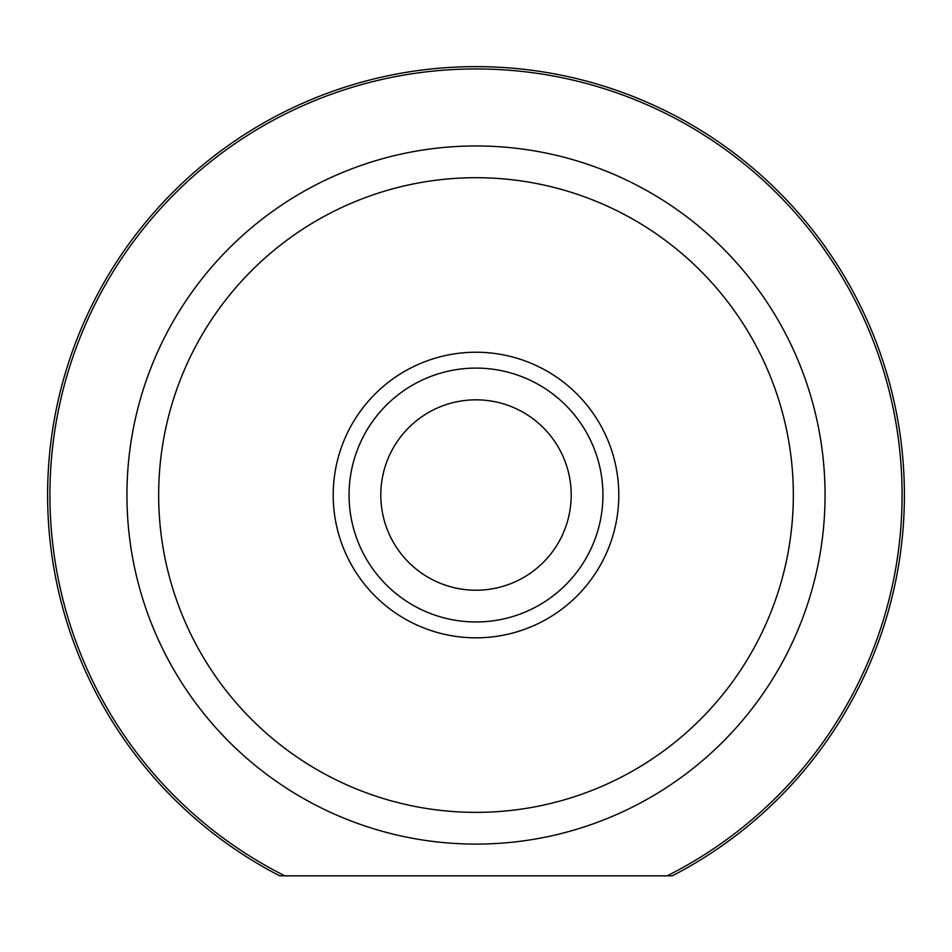 <?xml version="1.0" encoding="UTF-8"?>
<svg xmlns="http://www.w3.org/2000/svg" width="952" height="952" viewBox="0 0 952 952"><rect width="100%" height="100%" fill="white"/><g stroke="black" fill="none" stroke-linecap="round" stroke-linejoin="round"><path stroke-width="1.43" d="M672.255 875.828L279.745 875.828A428.4 428.4 0 0 1 476 66.628A428.4 428.4 0 0 1 672.255 875.828L667.162 875.828A426.091 426.091 0 0 0 476 68.937A426.091 426.091 0 0 0 284.838 875.828L279.745 875.828M380.8 495.028A95.2 95.2 0 0 0 476 590.228A95.2 95.2 0 0 0 571.2 495.028A95.2 95.2 0 0 0 476 399.828A95.2 95.2 0 0 0 380.8 495.028M602.937 495.028A126.937 126.937 0 0 1 476 621.965A126.937 126.937 0 0 1 349.063 495.028A126.937 126.937 0 0 1 476 368.103A126.937 126.937 0 0 1 602.937 495.028M333.2 495.028A142.8 142.8 0 0 1 476 352.228A142.8 142.8 0 0 1 618.8 495.028A142.8 142.8 0 0 1 476 637.828A142.8 142.8 0 0 1 333.2 495.028M158.663 495.028A317.337 317.337 0 0 0 476 812.365A317.337 317.337 0 0 0 793.337 495.028A317.337 317.337 0 0 0 476 177.703A317.337 317.337 0 0 0 158.663 495.028M825.063 495.028A349.063 349.063 0 0 1 476 844.103A349.063 349.063 0 0 1 126.937 495.028A349.063 349.063 0 0 1 476 145.965A349.063 349.063 0 0 1 825.063 495.028"/></g></svg>
